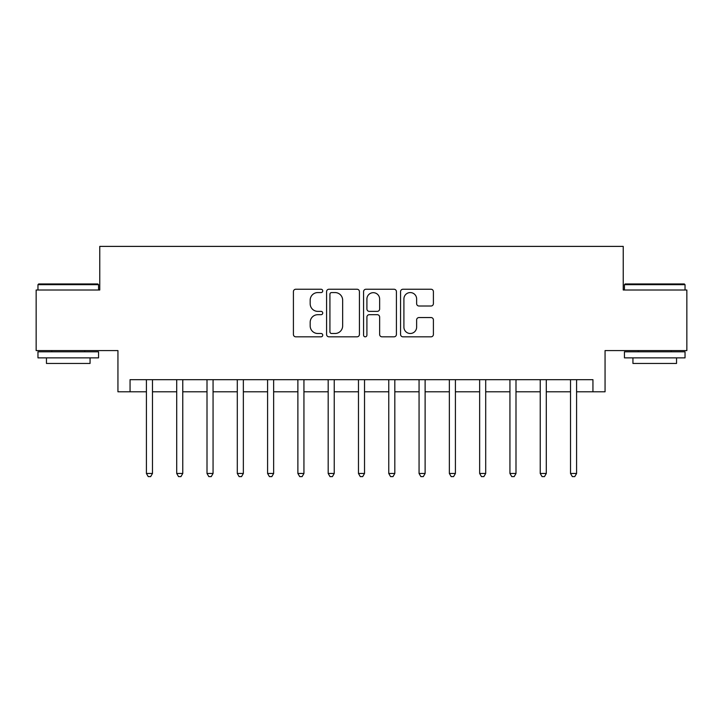 <?xml version="1.0" encoding="UTF-8"?>
<svg xmlns="http://www.w3.org/2000/svg" width="723" height="723" viewBox="0 0 723 723"><rect width="100%" height="100%" fill="white"/><g stroke="black" fill="none" stroke-linecap="round" stroke-linejoin="round"><path stroke-width="1.08" d="M322.729 290.908A1.663 1.663 0 0 0 321.057 289.245L295.788 289.245A2.377 2.377 0 0 0 293.411 291.622L293.411 334.442A2.377 2.377 0 0 0 295.788 336.819L321.057 336.819A1.663 1.663 0 0 0 322.729 335.156A1.663 1.663 0 0 0 321.057 333.493L317.786 333.493A7.61 7.61 0 0 1 310.176 325.874L310.176 322.304A7.61 7.61 0 0 1 317.786 314.695L321.057 314.695A1.663 1.663 0 0 0 322.729 313.032A1.663 1.663 0 0 0 321.057 311.369L317.786 311.369A7.61 7.61 0 0 1 310.176 303.75L310.176 300.19A7.61 7.61 0 0 1 317.786 292.571L321.057 292.571A1.663 1.663 0 0 0 322.729 290.908M431.016 306.01A2.377 2.377 0 0 0 433.402 303.633L433.402 291.622A2.377 2.377 0 0 0 431.016 289.245L402.946 289.245A2.377 2.377 0 0 0 400.569 291.622L400.569 334.442A2.377 2.377 0 0 0 402.946 336.819L431.016 336.819A2.377 2.377 0 0 0 433.402 334.442L433.402 319.928A2.377 2.377 0 0 0 431.016 317.551L419.006 317.551A2.377 2.377 0 0 0 416.629 319.928L416.629 327.121A6.362 6.362 0 0 1 410.266 333.493A6.362 6.362 0 0 1 403.904 327.121L403.904 298.933A6.362 6.362 0 0 1 410.266 292.571A6.362 6.362 0 0 1 416.629 298.933L416.629 303.633A2.377 2.377 0 0 0 419.006 306.01L431.016 306.01M130.059 391.794L130.059 379.674L592.941 379.674L592.941 391.794L605.061 391.794L605.061 350.592L686.85 350.592L686.85 290.004L623.235 290.004L623.235 246.389L99.765 246.389L99.765 290.004L36.15 290.004L36.15 350.592L117.939 350.592L117.939 391.794L146.417 391.794M359.421 291.622A2.377 2.377 0 0 0 357.035 289.245L328.974 289.245A2.377 2.377 0 0 0 326.588 291.622L326.588 334.442A2.377 2.377 0 0 0 328.974 336.819L357.035 336.819A2.377 2.377 0 0 0 359.421 334.442L359.421 291.622M365.965 289.245L394.026 289.245A2.377 2.377 0 0 1 396.412 291.622L396.412 334.442A2.377 2.377 0 0 1 394.026 336.819L382.015 336.819A2.377 2.377 0 0 1 379.638 334.442L379.638 317.072A2.377 2.377 0 0 0 377.261 314.695L369.29 314.695A2.377 2.377 0 0 0 366.913 317.072L366.913 335.156A1.663 1.663 0 0 1 365.251 336.819A1.663 1.663 0 0 1 363.579 335.156L363.579 291.622A2.377 2.377 0 0 1 365.965 289.245M152.481 391.794L176.71 391.794M182.765 391.794L207.004 391.794M213.059 391.794L237.298 391.794M243.353 391.794L267.591 391.794M273.646 391.794L297.885 391.794M303.94 391.794L328.179 391.794M334.234 391.794L358.472 391.794M364.528 391.794L388.766 391.794M394.821 391.794L419.06 391.794M425.115 391.794L449.354 391.794M455.409 391.794L479.647 391.794M485.702 391.794L509.941 391.794M515.996 391.794L540.235 391.794M546.29 391.794L570.519 391.794M576.583 391.794L592.941 391.794M331.586 292.571A1.663 1.663 0 0 0 329.923 294.234L329.923 331.821A1.663 1.663 0 0 0 331.586 333.493L335.038 333.493A7.61 7.61 0 0 0 342.648 325.874L342.648 300.19A7.61 7.61 0 0 0 335.038 292.571L331.586 292.571M379.638 299.051A6.362 6.362 0 0 0 373.276 292.688A6.362 6.362 0 0 0 366.913 299.051L366.913 308.983A2.377 2.377 0 0 0 369.29 311.369L377.261 311.369A2.377 2.377 0 0 0 379.638 308.983L379.638 299.051M152.779 379.674L152.652 379.982A2.422 2.422 90.7 0 0 152.481 380.885L152.481 473.466L146.417 473.466L146.417 380.885A2.422 2.422 90.7 0 0 146.245 379.982L146.118 379.674M152.481 473.466L150.655 476.611L148.233 476.611L146.417 473.466M183.073 379.674L182.946 379.982A2.422 2.422 90.7 0 0 182.765 380.885L182.765 473.466L176.71 473.466L176.71 380.885A2.422 2.422 90.7 0 0 176.539 379.982L176.412 379.674M182.765 473.466L180.949 476.611L178.527 476.611L176.71 473.466M213.357 379.674L213.24 379.982A2.422 2.422 90.7 0 0 213.059 380.885L213.059 473.466L207.004 473.466L207.004 380.885A2.422 2.422 90.7 0 0 206.832 379.982L206.706 379.674M213.059 473.466L211.243 476.611L208.82 476.611L207.004 473.466M243.651 379.674L243.534 379.982A2.422 2.422 90.7 0 0 243.353 380.885L243.353 473.466L237.298 473.466L237.298 380.885A2.422 2.422 90.7 0 0 237.126 379.982L236.999 379.674M243.353 473.466L241.536 476.611L239.114 476.611L237.298 473.466M273.945 379.674L273.827 379.982A2.422 2.422 90.7 0 0 273.646 380.885L273.646 473.466L267.591 473.466L267.591 380.885A2.422 2.422 90.7 0 0 267.42 379.982L267.293 379.674M273.646 473.466L271.83 476.611L269.408 476.611L267.591 473.466M38.699 283.949L97.831 283.949L98.554 284.672L37.967 284.672L38.699 283.949M68.26 357.867L37.967 357.867L37.967 351.803L98.554 351.803L98.554 357.867L68.26 357.867M90.068 357.867L90.068 363.443L46.453 363.443L46.453 357.867M625.169 283.949L684.301 283.949L685.033 284.672L624.446 284.672L625.169 283.949M654.74 357.867L624.446 357.867L624.446 351.803L685.033 351.803L685.033 357.867L654.74 357.867M676.547 357.867L676.547 363.443L632.932 363.443L632.932 357.867M304.238 379.674L304.121 379.982A2.422 2.422 90.7 0 0 303.94 380.885L303.94 473.466L297.885 473.466L297.885 380.885A2.422 2.422 90.7 0 0 297.713 379.982L297.587 379.674M303.94 473.466L302.124 476.611L299.702 476.611L297.885 473.466M334.532 379.674L334.415 379.982A2.422 2.422 90.7 0 0 334.234 380.885L334.234 473.466L328.179 473.466L328.179 380.885A2.422 2.422 90.7 0 0 327.998 379.982L327.881 379.674M334.234 473.466L332.417 476.611L329.995 476.611L328.179 473.466M364.826 379.674L364.708 379.982A2.422 2.422 90.7 0 0 364.528 380.885L364.528 473.466L358.472 473.466L358.472 380.885A2.422 2.422 90.7 0 0 358.292 379.982L358.174 379.674M364.528 473.466L362.711 476.611L360.289 476.611L358.472 473.466M395.12 379.674L395.002 379.982A2.422 2.422 90.7 0 0 394.821 380.885L394.821 473.466L388.766 473.466L388.766 380.885A2.422 2.422 90.7 0 0 388.585 379.982L388.468 379.674M394.821 473.466L393.005 476.611L390.583 476.611L388.766 473.466M425.413 379.674L425.287 379.982A2.422 2.422 90.7 0 0 425.115 380.885L425.115 473.466L419.06 473.466L419.06 380.885A2.422 2.422 90.7 0 0 418.879 379.982L418.762 379.674M425.115 473.466L423.298 476.611L420.876 476.611L419.06 473.466M455.707 379.674L455.58 379.982A2.422 2.422 90.7 0 0 455.409 380.885L455.409 473.466L449.354 473.466L449.354 380.885A2.422 2.422 90.7 0 0 449.173 379.982L449.055 379.674M455.409 473.466L453.592 476.611L451.17 476.611L449.354 473.466M486.001 379.674L485.874 379.982A2.422 2.422 90.7 0 0 485.702 380.885L485.702 473.466L479.647 473.466L479.647 380.885A2.422 2.422 90.7 0 0 479.466 379.982L479.349 379.674M485.702 473.466L483.886 476.611L481.464 476.611L479.647 473.466M516.294 379.674L516.168 379.982A2.422 2.422 90.7 0 0 515.996 380.885L515.996 473.466L509.941 473.466L509.941 380.885A2.422 2.422 90.7 0 0 509.76 379.982L509.643 379.674M515.996 473.466L514.18 476.611L511.757 476.611L509.941 473.466M546.588 379.674L546.461 379.982A2.422 2.422 90.7 0 0 546.29 380.885L546.29 473.466L540.235 473.466L540.235 380.885A2.422 2.422 90.7 0 0 540.054 379.982L539.927 379.674M546.29 473.466L544.473 476.611L542.051 476.611L540.235 473.466M576.882 379.674L576.755 379.982A2.422 2.422 90.7 0 0 576.583 380.885L576.583 473.466L570.519 473.466L570.519 380.885A2.422 2.422 90.7 0 0 570.348 379.982L570.221 379.674M576.583 473.466L574.767 476.611L572.345 476.611L570.519 473.466M37.967 290.004L37.967 284.672M51.785 351.803L51.785 350.592M84.745 351.803L84.745 350.592M98.554 290.004L98.554 284.672M624.446 290.004L624.446 284.672M638.255 351.803L638.255 350.592M671.215 351.803L671.215 350.592M685.033 290.004L685.033 284.672"/></g></svg>
